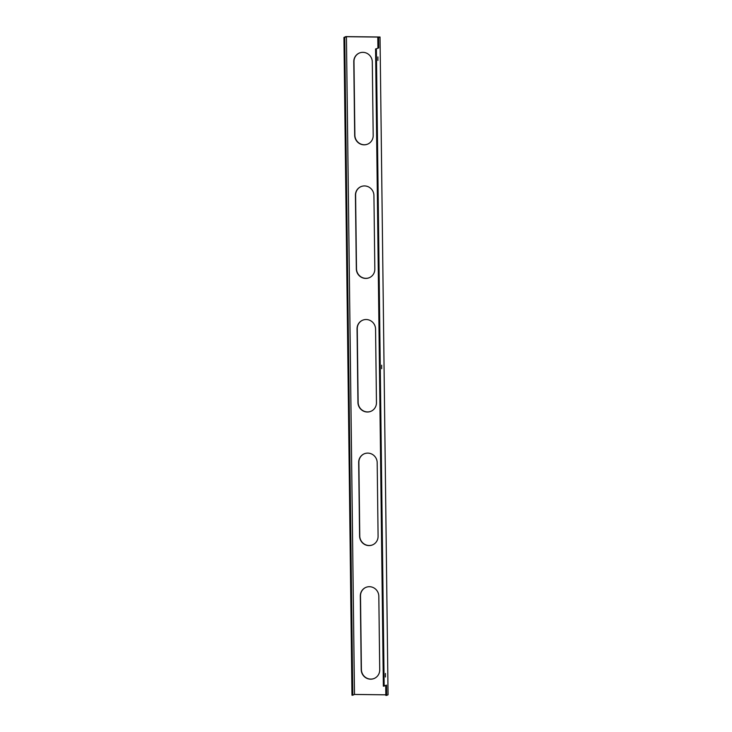 <?xml version="1.0" encoding="UTF-8"?>
<svg xmlns="http://www.w3.org/2000/svg" width="732" height="732" viewBox="0 0 732 732"><rect width="100%" height="100%" fill="white"/><g stroke="black" fill="none" stroke-linecap="round" stroke-linejoin="round"><path stroke-width="1.1" d="M379.725 669.844A9.507 9.205 65.7 0 1 374.381 678.39A9.507 9.205 65.7 0 1 361.215 669.615L360.318 596.04A9.507 9.205 65.7 0 1 365.652 587.494A9.507 9.205 65.7 0 1 378.819 596.269L379.725 669.844M365.753 587.448A9.507 9.205 -114.3 0 0 360.501 595.958L361.407 669.533A9.507 9.205 -114.3 0 0 374.473 678.354M374.83 269.074A9.507 9.205 65.7 0 1 369.486 277.629A9.507 9.205 65.7 0 1 356.319 268.854L355.423 195.279A9.507 9.205 65.7 0 1 360.757 186.724A9.507 9.205 65.7 0 1 373.924 195.499L374.83 269.074M360.858 186.687A9.507 9.205 -114.3 0 0 355.606 195.188L356.502 268.772A9.507 9.205 -114.3 0 0 369.578 277.584M378.087 536.254A9.507 9.205 65.7 0 1 372.753 544.8A9.507 9.205 65.7 0 1 359.586 536.034L358.68 462.45A9.507 9.205 65.7 0 1 364.024 453.904A9.507 9.205 65.7 0 1 377.19 462.679L378.087 536.254M364.115 453.858A9.507 9.205 -114.3 0 0 358.872 462.368L359.769 535.943A9.507 9.205 -114.3 0 0 372.844 544.764M373.192 135.493A9.507 9.205 65.7 0 1 367.848 144.039A9.507 9.205 65.7 0 1 354.681 135.264L353.785 61.689A9.507 9.205 65.7 0 1 359.128 53.134A9.507 9.205 65.7 0 1 372.295 61.909L373.192 135.493M359.22 53.097A9.507 9.205 -114.3 0 0 353.977 61.607L354.874 135.182A9.507 9.205 -114.3 0 0 367.949 143.994M376.458 402.664A9.507 9.205 65.7 0 1 371.115 411.219A9.507 9.205 65.7 0 1 357.948 402.444L357.051 328.869A9.507 9.205 65.7 0 1 362.395 320.314A9.507 9.205 65.7 0 1 375.562 329.089L376.458 402.664M362.486 320.277A9.507 9.205 -114.3 0 0 357.243 328.778L358.14 402.353A9.507 9.205 -114.3 0 0 371.216 411.174M377.932 47.919L377.803 37.643L378.609 37.652L378.737 47.928L375.571 48.98L383.358 686.177L386.523 685.125L386.642 695.4L385.837 695.391L385.718 685.481M378.737 47.928L375.571 48.98M385.837 694.824L354.48 694.439L352.778 695.208L344.745 37.46L346.437 36.692L354.48 694.439M378.609 37.652L380.027 37.012L345.824 36.6L343.939 37.451L351.973 695.199L352.778 695.208M380.027 37.012L388.061 694.76L386.642 695.4M384.163 686.186L376.376 48.989M346.437 36.692L379.03 37.085L377.803 37.643M385.435 673.486L385.435 676.99L385.435 673.486M377.895 56.922L377.895 60.427L377.895 56.922M381.665 365.204L381.665 368.708L381.665 365.204M343.939 37.451L344.745 37.46"/></g></svg>

